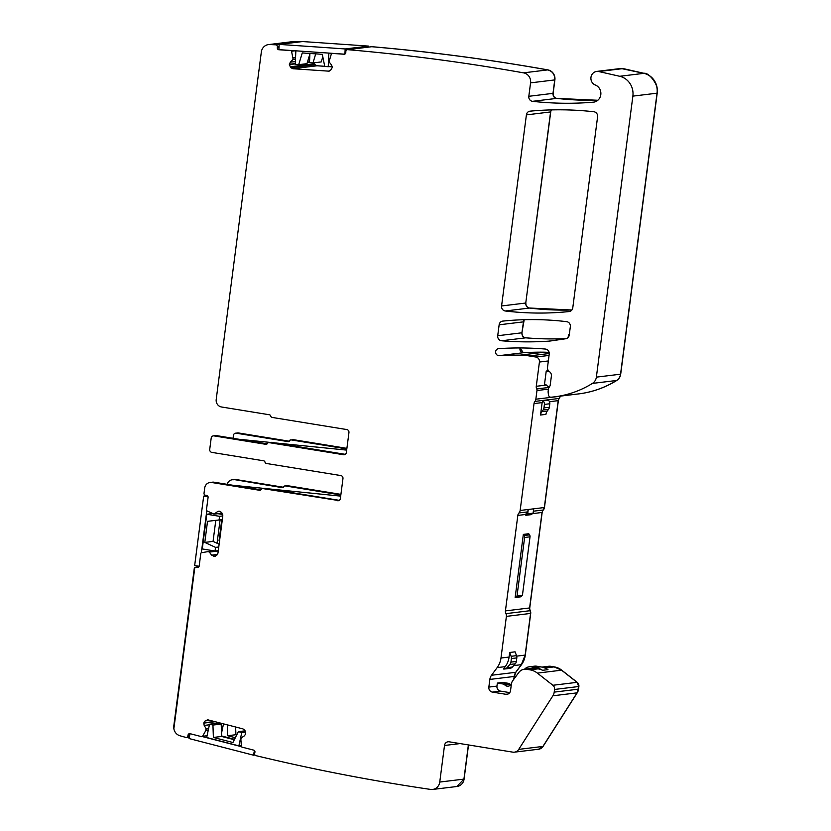 <?xml version="1.0" encoding="UTF-8"?>
<svg xmlns="http://www.w3.org/2000/svg" width="831" height="831" viewBox="0 0 831 831"><rect width="100%" height="100%" fill="white"/><g stroke="black" fill="none" stroke-linecap="round" stroke-linejoin="round"><path stroke-width="1.25" d="M344.844 454.578L343.556 454.734A2.638 2.472 83.1 0 0 346.35 452.531L348.947 432.567A2.638 2.472 83.1 0 0 346.828 429.565L272.121 417.422A1.755 1.652 83.1 0 1 270.75 416.092A1.755 1.652 -96.9 0 0 269.369 414.762L221.503 406.982A6.596 6.191 -96.9 0 1 216.205 399.472L261.339 51.989A8.788 8.248 83.1 0 1 268.465 44.594A8.788 8.248 83.1 0 1 269.753 44.542A2197.341 2063.041 83.1 0 1 275.778 44.822A1.755 1.652 -96.9 0 1 277.377 46.692L277.315 47.876L279.008 47.668M260.944 489.823L214.097 482.209A6.596 6.191 -96.9 0 0 212.456 482.177L210.046 482.468A6.596 6.191 83.1 0 1 211.687 482.499L214.097 482.209M338.871 500.584L262.876 488.597A1.755 1.652 -96.9 0 0 261.225 489.438A1.755 1.652 83.1 0 1 259.563 490.28L211.687 482.499M339.308 500.345L265.276 488.306A1.755 1.652 -96.9 0 0 264.84 488.296L262.44 488.597M337.583 500.74A2.638 2.472 -96.9 0 0 340.378 498.538L342.964 478.573A2.638 2.472 -96.9 0 0 340.855 475.571L266.387 463.469A1.755 1.652 -96.9 0 1 265.006 462.14A1.755 1.652 83.1 0 0 263.635 460.8L211.843 452.386A2.638 2.472 83.1 0 1 209.724 449.384L211.188 438.103A2.638 2.472 -96.9 0 1 213.983 435.891L265.775 444.315A1.755 1.652 -96.9 0 0 267.437 443.474A1.755 1.652 83.1 0 1 269.088 442.632L271.498 442.341A1.755 1.652 83.1 0 0 271.062 442.331L268.652 442.622M267.156 443.847L216.392 435.6A2.638 2.472 -96.9 0 0 215.728 435.589L213.328 435.88M345.291 454.339L271.498 442.341M343.556 454.734L269.088 442.632M286.934 485.688A1.755 1.652 83.1 0 1 287.443 485.678L340.907 494.414L287.297 485.699A1.755 1.652 -96.9 0 0 286.861 485.688L284.908 485.927A1.755 1.652 83.1 0 0 283.683 486.779A1.755 1.652 83.1 0 1 282.031 487.61L234.03 479.549M227.133 484.328A6.596 6.191 83.1 0 1 233.916 479.799M340.689 496.117L268.891 488.898M263.998 488.399L233.127 485.304M340.835 494.954L285.345 485.938A1.755 1.652 83.1 0 0 284.908 485.927M346.818 448.948L291.317 439.931A1.755 1.652 83.1 0 0 289.655 440.773A1.755 1.652 83.1 0 1 288.004 441.604L287.765 441.573A1.755 1.652 -96.9 0 0 289.417 440.731A1.755 1.652 83.1 0 1 287.765 441.573L236.212 433.19L238.165 432.951L235.557 433.18A2.638 2.472 83.1 0 1 236.212 433.19M233.044 438.311L233.418 435.392A2.638 2.472 83.1 0 1 235.557 433.18M346.662 450.111L274.864 442.892M270.272 442.424L239.099 439.298M289.417 440.731A1.755 1.652 83.1 0 1 291.079 439.89A1.755 1.652 -96.9 0 0 289.417 440.731M497.717 335.734L499.14 324.807A4.394 4.124 83.1 0 1 502.765 321.109A325.201 305.33 83.1 0 1 566.649 321.67A4.394 4.124 83.1 0 1 570.336 326.697L569.245 335.059A4.394 4.124 83.1 0 1 565.776 338.747L550.953 340.907A35.162 33.011 83.1 0 1 550.236 341.001A35.162 33.011 83.1 0 1 548.595 341.157A351.575 330.084 83.1 0 1 501.55 340.772A4.394 4.124 83.1 0 1 497.717 335.734L521.899 332.795L524.205 319.706L521.899 332.795C521.826 335.62 523.094 337.303 525.722 337.833C523.177 337.511 521.899 335.828 521.899 332.795L523.468 321.857A4.394 4.124 83.1 0 1 524.351 319.706M501.55 340.772L525.722 337.833A351.575 330.084 83.1 0 0 566.493 338.57A351.575 330.084 83.1 0 1 525.722 337.833L525.878 337.822A4.394 4.124 83.1 0 1 522.045 332.774M501.581 305.964L526.397 114.886A4.394 4.124 83.1 0 1 530.064 111.167A351.575 330.084 83.1 0 1 593.874 111.759A4.394 4.124 83.1 0 1 597.593 116.787L572.777 307.844A4.394 4.124 83.1 0 1 569.152 311.552A325.201 305.33 83.1 0 1 505.269 310.991A4.394 4.124 83.1 0 1 501.581 305.964L525.763 303.024L550.579 111.936L551.379 109.91L550.579 111.936L525.763 303.024C525.68 305.777 526.906 307.46 529.451 308.052C526.979 307.647 525.743 305.974 525.763 303.024L550.724 111.925A4.394 4.124 83.1 0 1 551.514 109.9M529.596 308.031A325.201 305.33 83.1 0 0 571.894 309.994L529.596 308.031A4.394 4.124 83.1 0 1 525.909 303.003M291.317 439.931L293.27 439.692L346.891 448.408L293.031 439.651A1.755 1.652 -96.9 0 0 292.595 439.651L292.741 439.63A1.755 1.652 83.1 0 1 293.187 439.641L293.031 439.651M289.022 441.219L238.165 432.951L289.022 441.219M283.288 487.267L235.869 479.56L283.288 487.267M222.043 513.122L214.097 514.129L206.919 510.857A0.883 0.821 83.1 0 1 206.452 509.943L208.082 497.426A1.755 1.652 83.1 0 0 206.67 495.421L205.444 495.224A1.755 1.652 83.1 0 1 204.031 493.219L204.706 488.015A6.596 6.191 83.1 0 1 210.046 482.468M215.322 556.23L213.827 556.417L216.86 555.16L217.971 553.145L222.833 515.729L221.607 512.498L219.696 511.273L217.265 511.792L214.097 514.129M219.405 511.231L218.646 511.221M218.283 550.787L209.194 551.898L211.635 555.15L214.585 556.427M209.194 551.898L207.657 551.67L214.149 550.891M208.643 728.382L206.098 728.694L205.787 730.615L202.567 736.297A0.883 0.821 83.1 0 1 201.673 736.692L190.06 733.69A1.755 1.652 83.1 0 0 188.076 734.978L187.827 736.131A1.755 1.652 83.1 0 1 185.822 737.409A2197.341 2063.041 83.1 0 1 179.974 735.767A8.788 8.248 83.1 0 1 173.866 728.725L194.786 567.656A1.755 1.652 83.1 0 1 196.085 567.272L197.311 567.469A1.755 1.652 83.1 0 0 199.18 565.994L200.801 553.477A0.883 0.821 83.1 0 1 201.476 552.74L207.657 551.67M206.098 728.694L204.187 725.432L203.813 723.105L205.153 720.903L208.28 719.937L207.262 719.864M208.28 719.937L242.984 728.901L244.792 730.293L245.685 733.929L244.407 735.819L241.364 737.814L240.865 739.538L241.426 746.342A0.883 0.821 83.1 0 0 242.06 747.131L253.684 750.133A1.755 1.652 83.1 0 1 254.92 752.252L254.65 753.509A1.755 1.652 -96.9 0 0 255.917 755.639A2197.341 2063.041 83.1 0 0 401.768 784.973A2197.341 2063.041 83.1 0 0 430.562 789.419A8.788 8.248 83.1 0 0 432.629 789.45L456.811 786.51L463.927 779.114L468.372 744.919L464.082 779.094A8.788 8.248 83.1 0 1 456.957 786.49L456.811 786.51M329.408 71.051L328.411 71.175L330.499 70.417L332.265 67.529L331.538 64.995L329.014 61.806L331.351 53.963A0.883 0.821 83.1 0 1 332.161 53.413L344.065 54.233A1.755 1.652 83.1 0 0 345.789 52.592L345.852 51.304A1.755 1.652 83.1 0 1 347.607 49.663A2197.341 2063.041 83.1 0 1 494.892 67.976A2197.341 2063.041 83.1 0 1 523.499 72.848A8.788 8.248 83.1 0 1 530.562 82.861L528.817 96.303A4.394 4.124 83.1 0 0 532.536 101.33A351.575 330.084 83.1 0 0 593.303 102.182A8.892 8.352 83.1 0 0 593.594 102.161A8.892 8.352 83.1 0 0 600.834 94.391A8.892 8.352 83.1 0 0 595.297 85.001A7.032 6.606 83.1 0 1 598.767 71.539L619.708 76.286A17.576 16.506 83.1 0 1 632.869 96.126L596.367 377.139A8.788 8.248 83.1 0 1 592.42 383.413A105.475 99.024 83.1 0 1 554.277 396.875A105.475 99.024 83.1 0 1 551.14 397.197A2.638 2.472 83.1 0 1 548.45 394.86L548.159 392.388A4.394 4.124 83.1 0 1 548.159 391.245L548.481 388.752A2.202 2.067 83.1 0 1 548.792 387.869L549.644 386.488A4.394 4.124 83.1 0 0 550.267 384.722L551.389 376.059A4.394 4.124 83.1 0 0 549.447 371.675A4.394 4.124 83.1 0 1 547.515 367.302L549.229 354.089A4.394 4.124 83.1 0 0 545.396 349.051A351.575 330.084 83.1 0 0 498.673 348.646A3.511 3.303 83.1 0 0 495.64 352.458A3.511 3.303 83.1 0 0 499.171 355.658A301.04 282.633 83.1 0 1 520.133 355.149A70.313 66.013 83.1 0 1 529.233 355.948L535.891 357.029A4.394 4.124 83.1 0 1 539.423 362.036L536.275 386.29A4.394 4.124 83.1 0 0 536.712 388.939A2.638 2.472 83.1 0 1 536.971 390.539L535.85 399.212A4.394 4.124 83.1 0 1 534.935 401.404A4.394 4.124 83.1 0 0 534.021 403.586L520.144 510.473A4.394 4.124 83.1 0 1 518.991 512.945A4.394 4.124 83.1 0 0 517.827 515.417L505.425 610.899A4.394 4.124 83.1 0 0 505.913 613.642A4.394 4.124 83.1 0 1 506.391 616.373L500.979 658.038A20.214 18.978 83.1 0 1 497.156 667.615L491.505 675.26A8.788 8.248 83.1 0 0 489.843 679.426L488.846 687.092A4.394 4.124 83.1 0 0 492.378 692.098L505.882 694.29A4.394 4.124 83.1 0 0 510.535 690.613L511.387 684.079A7.032 6.606 83.1 0 1 512.706 680.745L518.835 672.466A8.788 8.248 83.1 0 1 524.299 669.235A8.788 8.248 83.1 0 1 526.48 669.277L529.949 669.838A17.576 16.506 83.1 0 1 537.377 673.12L552.875 685.274A4.394 4.124 83.1 0 1 554.547 689.46L554.204 692.119A8.788 8.248 83.1 0 1 552.885 695.796L518.731 749.375A6.596 6.191 83.1 0 1 512.748 752.138L449.156 741.803A4.394 4.124 83.1 0 0 444.502 745.48L439.755 782.054A8.788 8.248 83.1 0 1 432.629 789.45M514.389 752.169L538.561 749.23L542.913 746.435L577.057 692.857L578.729 686.52L577.057 682.334L561.548 670.181L554.132 666.898L548.626 666.275A8.788 8.248 83.1 0 1 550.818 666.317L554.287 666.888A17.576 16.506 83.1 0 1 561.704 670.16L577.202 682.324A4.394 4.124 83.1 0 1 578.875 686.499L578.532 689.169A8.788 8.248 83.1 0 1 577.213 692.836L543.069 746.415A6.596 6.191 83.1 0 1 538.633 749.219M513.703 665.6L521.338 664.675L515.687 672.321L513.631 679.498L515.687 672.321L521.338 664.675L525.15 655.098L530.562 613.434L529.607 607.96L542.009 512.478L544.326 507.533L558.203 400.646L560.177 396.252A4.394 4.124 83.1 0 1 559.263 398.444A4.394 4.124 83.1 0 0 558.349 400.625L544.471 507.512A4.394 4.124 83.1 0 1 543.318 509.985A4.394 4.124 83.1 0 0 542.155 512.457L529.752 607.939A4.394 4.124 83.1 0 0 530.24 610.681A4.394 4.124 83.1 0 1 530.718 613.413L525.306 655.077A20.214 18.978 83.1 0 1 521.484 664.655L515.833 672.3A8.788 8.248 83.1 0 0 514.171 676.465L513.807 679.259M499.171 355.658L523.353 352.718A301.04 282.633 83.1 0 1 544.305 352.209A70.313 66.013 83.1 0 1 549.156 352.469A70.313 66.013 83.1 0 0 544.461 352.188A301.04 282.633 83.1 0 0 523.499 352.708A3.511 3.303 83.1 0 1 520.144 347.96M520.133 355.149L544.305 352.209A301.04 282.633 83.1 0 0 523.353 352.718L519.998 347.96L520.227 350.89M596.367 377.139L620.549 374.199L657.041 93.186L620.549 374.199A8.788 8.248 83.1 0 1 616.602 380.473A105.475 99.024 83.1 0 1 578.459 393.925A105.475 99.024 83.1 0 1 575.322 394.258M598.767 71.539L622.949 68.599L643.89 73.346A17.576 16.506 83.1 0 1 657.041 93.186C659.845 86.279 649.011 71.944 643.89 73.346L620.965 68.464A7.032 6.606 83.1 0 1 623.094 68.578L644.046 73.325A17.576 16.506 83.1 0 1 657.196 93.165L620.695 374.189A8.788 8.248 83.1 0 1 616.747 380.463A105.475 99.024 83.1 0 1 578.605 393.915A105.475 99.024 83.1 0 1 578.532 393.925M530.562 82.861L554.734 79.921L552.989 93.363C552.906 96.136 554.152 97.809 556.708 98.39A351.575 330.084 83.1 0 0 597.832 100.271L556.708 98.39C554.215 98.006 552.979 96.323 552.989 93.363L554.734 79.921C554.942 74.572 552.584 71.237 547.681 69.908L547.837 69.887A8.788 8.248 83.1 0 1 554.89 79.901L553.145 93.342A4.394 4.124 83.1 0 0 556.863 98.37A351.575 330.084 83.1 0 0 597.853 100.26M523.499 72.848L547.681 69.908A2197.341 2063.041 83.1 0 0 519.074 65.026A2197.341 2063.041 83.1 0 1 547.681 69.908C552.584 71.237 554.942 74.572 554.734 79.921L554.89 79.901M347.607 49.663L371.748 46.723A2197.341 2063.041 83.1 0 1 519.074 65.026A2197.341 2063.041 83.1 0 0 371.789 46.723L371.623 46.713A1.755 1.652 83.1 0 1 371.945 46.702A2197.341 2063.041 83.1 0 1 519.219 65.015A2197.341 2063.041 83.1 0 1 547.837 69.887M295.254 63.862L289.365 64.569L290.85 67.685L292.855 68.724L328.91 71.165M332.275 66.833L328.993 66.605L332.275 66.833M324.724 66.314L317.037 65.784L315.032 64.745L313.713 62.844L315.032 64.745L317.037 65.784L324.724 66.314M289.365 64.569L290.331 62.159L293.125 59.333L291.546 51.221L295.182 50.774M277.315 47.876A1.755 1.652 83.1 0 0 278.884 49.746L290.788 50.556A0.883 0.821 83.1 0 1 291.546 51.221M269.753 44.542L293.935 41.602A2197.341 2063.041 83.1 0 1 299.877 41.882A2197.341 2063.041 83.1 0 0 293.935 41.602L292.481 41.664M294.081 41.581L292.792 41.633A8.788 8.248 83.1 0 1 292.792 41.633A8.788 8.248 83.1 0 1 294.081 41.581A2197.341 2063.041 83.1 0 1 300.022 41.862M324.724 66.283L317.182 65.763A3.075 2.888 83.1 0 1 315.178 64.725L314.44 63.842A3.075 2.888 83.1 0 1 313.869 62.824M332.275 66.802L329.138 66.594M468.518 744.95L464.082 779.094M236.025 479.539L234.384 479.508A6.596 6.191 83.1 0 1 236.025 479.539L283.329 487.226M340.918 494.372L287.443 485.678M237.573 432.93A2.638 2.472 83.1 0 1 238.31 432.93L289.063 441.188M346.891 448.366L293.187 439.641M566.524 338.56A351.575 330.084 83.1 0 1 525.878 337.822M194.225 568.736L173.804 725.951A8.788 8.248 83.1 0 0 173.866 728.725L194.786 567.656A1.755 1.652 83.1 0 0 194.225 568.736M571.884 310.005A325.201 305.33 83.1 0 1 529.451 308.052L505.269 310.991M285.345 485.938L287.297 485.699A1.755 1.652 -96.9 0 0 286.861 485.688L287.007 485.678M538.717 749.209L543.069 746.415M552.885 695.796L577.057 692.857L542.913 746.435L518.731 749.375M577.213 692.836L578.532 689.169M537.377 673.12L561.548 670.181L577.057 682.334A4.394 4.124 83.1 0 1 578.729 686.52L578.386 689.179L554.204 692.119M561.704 670.16L554.287 666.888M542.716 667.303L550.662 666.337L554.132 666.898L544.856 668.031M521.484 664.655L525.306 655.077M506.391 616.373L530.562 613.434L525.15 655.098L516.695 656.126M530.718 613.413L530.24 610.681M533.346 511.2L543.162 510.005L542.009 512.478L529.607 607.96L530.085 610.702L505.913 613.642M543.318 509.985L544.471 507.512M534.935 401.404L559.118 398.465L558.203 400.646L544.326 507.533L520.144 510.473M559.263 398.444L560.021 396.273L535.85 399.212M544.461 352.188L544.305 352.209A70.313 66.013 83.1 0 1 549.156 352.469M620.695 374.189L620.549 374.199A8.788 8.248 83.1 0 1 616.602 380.473A105.475 99.024 83.1 0 1 578.459 393.925L578.605 393.915M542.57 670.305L547.982 669.641A21.097 19.809 83.1 0 0 540.711 666.867L536.649 666.202A8.352 7.843 83.1 0 0 534.572 666.161L529.16 666.815A8.352 7.843 83.1 0 1 531.248 666.857L535.299 667.522A21.097 19.809 83.1 0 1 542.57 670.305A17.576 16.506 83.1 0 0 538.062 668.851L534.593 668.29A8.788 8.248 83.1 0 0 532.401 668.249L524.299 669.235M497.354 683.082A6.596 6.191 83.1 0 1 497.759 683.134L503.171 682.48A6.596 6.191 83.1 0 0 502.755 682.428L497.354 683.082L496.959 686.105A4.394 4.124 83.1 0 0 500.491 691.112L509.756 692.618M511.387 684.069L510.691 684.858A4.394 4.124 83.1 0 1 504.812 684.952A3.511 3.303 83.1 0 0 502.984 683.986L497.759 683.134M502.984 683.986L508.395 683.321L503.171 682.48M508.395 683.321A3.511 3.303 83.1 0 1 510.224 684.297A4.394 4.124 83.1 0 0 510.764 684.765M524.548 669.204A8.352 7.843 83.1 0 1 529.16 666.815M511.127 656.303L516.539 655.638L515.085 651.826L509.683 652.491L511.127 656.303A4.394 4.124 83.1 0 1 511.397 658.557L510.94 662.099A4.394 4.124 83.1 0 1 509.87 664.468L507.035 667.688A4.394 4.124 83.1 0 1 503.513 668.997L505.269 666.628A20.214 18.978 83.1 0 0 509.091 657.051L509.683 652.491M516.539 655.638A4.394 4.124 83.1 0 1 516.809 657.903L516.342 661.445A4.394 4.124 83.1 0 1 515.282 663.813L512.436 667.023A4.394 4.124 83.1 0 1 509.943 668.353L504.531 669.007M528.755 533.741L523.343 534.395L515.147 597.51L520.559 596.855L522.419 595.391L530.022 536.816A2.638 2.472 83.1 0 0 529.544 534.863L528.755 533.741M515.147 597.51L517.007 596.045L522.419 595.391M523.343 534.395L524.132 535.517A2.638 2.472 83.1 0 1 524.621 537.47L530.022 536.816M517.007 596.045L524.621 537.47M517.827 515.417L525.94 514.431A4.394 4.124 83.1 0 1 527.093 511.958A4.394 4.124 83.1 0 0 528.256 509.486L527.685 513.828L525.826 515.293L531.238 514.638L533.097 513.174L533.658 508.832L528.256 509.486M525.94 514.431L525.826 515.293M527.685 513.828L533.097 513.174M545.925 414.368L540.524 415.022L542.134 402.599A4.394 4.124 83.1 0 1 542.747 400.843A3.511 3.303 83.1 0 1 544.409 404.417L549.81 403.762L549.364 407.232A4.394 4.124 83.1 0 1 548.533 409.309L547.255 411.044A7.032 6.606 83.1 0 0 545.925 414.368M540.524 415.022A7.032 6.606 83.1 0 1 541.854 411.698L543.121 409.974L548.533 409.309M544.409 404.417L543.952 407.886A4.394 4.124 83.1 0 1 543.121 409.974M542.747 400.843L548.148 400.189A3.511 3.303 83.1 0 1 549.81 403.762M548.46 370.761L546.237 371.031L544.513 384.254A3.511 3.303 83.1 0 1 546.663 385.335A6.149 5.775 83.1 0 0 549.322 387.007M549.229 371.519L546.237 371.031M569.287 334.706L568.497 334.758L569.297 334.654M568.497 334.758L568.134 337.479M322.802 56.778L321.233 61.93L312.965 62.938L315.728 53.87M368.549 47.087L368.59 46.1L302.588 41.55L279.164 44.396L278.915 49.652L344.574 54.181M344.927 54.036L345.166 48.946L279.164 44.396L275.778 44.822M368.59 46.1L345.166 48.946M295.867 50.826L295.223 64.434L298.703 64.673L302.276 52.935L322.303 54.316L324.755 66.459L328.224 66.698L328.868 53.101M309.901 54.005L309.496 62.699L312.965 62.938M332.171 66.22L328.224 66.698M310.067 53.475L306.961 63.665L298.703 64.673M219.602 540.607L219.062 540.669L221.794 519.645M208.072 496.845L203.678 496.138L194.662 565.579L199.108 566.306M201.341 552.781L206.794 510.785M207.335 495.692L203.678 496.138M218.304 550.641L215.063 551.036L202.276 548.959L206.784 514.244L219.571 516.321L219.093 519.977L207.532 521.328L204.8 542.404L213.058 541.397L215.79 520.362M217.847 513.693L222.75 514.493M212.071 513.6L206.784 514.244M222.812 515.926L219.571 516.321M222.334 519.583L219.093 519.977M218.771 546.995L215.53 547.38L204.8 542.404M219.135 544.222L213.058 541.397M220.942 513.319L220.838 514.181M220.101 519.853L217.057 543.256M215.53 547.38L215.063 551.036M227.258 724.84L227.642 735.715L235.911 734.718L235.63 727M236.731 734.926L235.911 734.718M235.339 737.71L227.642 735.715M254.972 755.005L253.455 755.182L254.442 750.57M241.53 746.705L202.328 736.567M190.06 733.69L189.021 738.53L253.455 755.182M245.696 732.038L241.759 732.527L238.892 745.854L241.354 745.552M221.524 733.129L223.508 723.874M238.892 745.854L206.68 737.523L209.547 724.196L212.944 725.068L213.38 737.45L221.638 736.453L221.202 724.071L212.944 725.068M221.202 724.071L217.805 723.188L209.547 724.196M245.103 730.823L238.372 731.644L232.929 742.509L213.38 737.45M234.321 739.725L221.638 736.453M221.617 735.965L234.539 739.299M238.372 731.644L241.759 732.527M259.563 490.28L260.425 490.176M265.276 488.306L262.876 488.597M216.392 435.6L213.983 435.891M265.775 444.315L266.637 444.211M499.14 324.807L523.468 321.857M548.595 341.157L552.47 340.679M526.397 114.886L550.724 111.925M282.031 487.61L282.883 487.506M222.074 513.163L214.305 514.109M220.246 511.429L217.265 511.792M215.561 556.126L213.546 556.365M217.504 554.433L211.635 555.15M218.252 550.995L209.464 552.064M214.097 550.88L207.698 551.659L214.097 550.88M197.311 567.469L198.173 567.365M196.085 567.272L198.754 566.95M187.827 736.131L189.582 735.913M188.076 734.978L189.832 734.76M202.567 736.297L207.064 735.747M222.5 728.579L221.368 728.725M208.228 730.314L205.787 730.615M222.521 728.455L221.358 728.6M208.259 730.189L205.839 730.491M222.843 727L221.306 727.187M208.571 728.735L206.15 729.026M222.916 726.647L221.295 726.845M221.42 723.334L219.332 723.583M209.422 724.788L204.187 725.432M215.187 721.723L203.813 723.105M214.419 721.516L203.875 722.804M209.838 720.332L205.153 720.903M208.529 719.999L206.098 720.29M439.755 782.054L463.927 779.114M444.502 745.48L460.094 743.579M554.547 689.46L578.875 686.499M552.875 685.274L577.202 682.324M529.949 669.838L538.062 668.851M526.48 669.277L534.593 668.29M505.882 694.29L508.032 694.03M492.378 692.098L500.491 691.112M488.846 687.092L496.959 686.105M510.4 684.474L511.107 684.38M489.843 679.426L514.171 676.465M491.505 675.26L515.833 672.3M497.156 667.615L505.269 666.628M500.979 658.038L509.091 657.051M505.425 610.899L529.752 607.939M532.515 513.631L542.155 512.457M518.991 512.945L527.093 511.958M534.021 403.586L542.134 402.599M549.499 401.705L558.349 400.625M536.971 390.539L548.439 389.137M536.712 388.939L549.062 387.443M536.275 386.29L546.383 385.054M539.423 362.036L548.335 360.955M535.891 357.029L549.052 355.429M529.233 355.948L549.27 353.518M592.42 383.413L616.747 380.463M632.869 96.126L657.196 93.165M619.708 76.286L644.046 73.325M593.303 102.182L593.885 102.12M532.536 101.33L556.863 98.37M528.817 96.303L553.145 93.342M317.182 65.763L292.855 68.724M315.178 64.725L290.85 67.685M314.44 63.842L290.112 66.802M309.527 62.117L307.345 62.387M309.537 61.816L307.449 62.065M295.265 63.551L289.375 64.267M309.631 59.811L308.072 59.998M295.358 61.546L290.331 62.159M309.734 57.599L308.768 57.713M295.462 59.333L292.99 59.635M309.745 57.308L308.862 57.422M295.483 59.043L293.125 59.333M295.545 57.547L293.198 57.827M295.556 57.401L293.187 57.692M279.071 46.484L277.377 46.692M535.299 667.522L540.711 666.867M531.248 666.857L536.649 666.202M504.812 684.952L510.224 684.297M507.035 667.688L512.436 667.023M509.87 664.468L515.282 663.813M510.94 662.099L516.342 661.445M511.397 658.557L516.809 657.903M524.132 535.517L529.544 534.863M541.854 411.698L547.255 411.044M543.952 407.886L549.364 407.232M232.275 479.757L234.228 479.529M214.201 514.14L222.085 513.174M186.435 737.45L189.333 737.107M201.964 736.713L202.577 736.63M541.885 667.096L548.47 666.296M554.277 396.875L578.459 393.925M596.637 71.424L620.809 68.485M347.296 49.673L371.467 46.733M332.016 53.413L332.535 53.35M268.465 44.594L292.637 41.643M195.649 567.261L198.806 566.877"/></g></svg>
